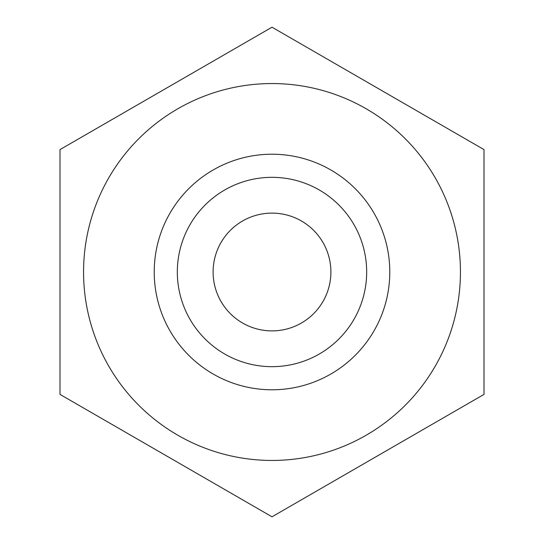 <?xml version="1.0" encoding="UTF-8"?>
<svg xmlns="http://www.w3.org/2000/svg" width="544" height="544" viewBox="0 0 544 544"><rect width="100%" height="100%" fill="white"/><g stroke="black" fill="none" stroke-linecap="round" stroke-linejoin="round"><path stroke-width="0.82" d="M59.996 149.6L59.996 394.4L272 516.8L484.004 394.4L484.004 149.6L272 27.2L59.996 149.6M213.112 272A58.888 58.888 0 0 1 301.444 221A58.888 58.888 0 0 1 301.444 323A58.888 58.888 0 0 1 213.112 272M366.67 272A94.67 94.67 0 0 0 224.665 190.012A94.67 94.67 0 0 0 224.665 353.988A94.67 94.67 0 0 0 366.67 272M389.783 272A117.783 117.783 0 0 0 213.112 170A117.783 117.783 0 0 0 213.112 374A117.783 117.783 0 0 0 389.783 272M460.448 272A188.448 188.448 0 0 0 177.779 108.8A188.448 188.448 0 0 0 177.779 435.2A188.448 188.448 0 0 0 460.448 272"/></g></svg>
